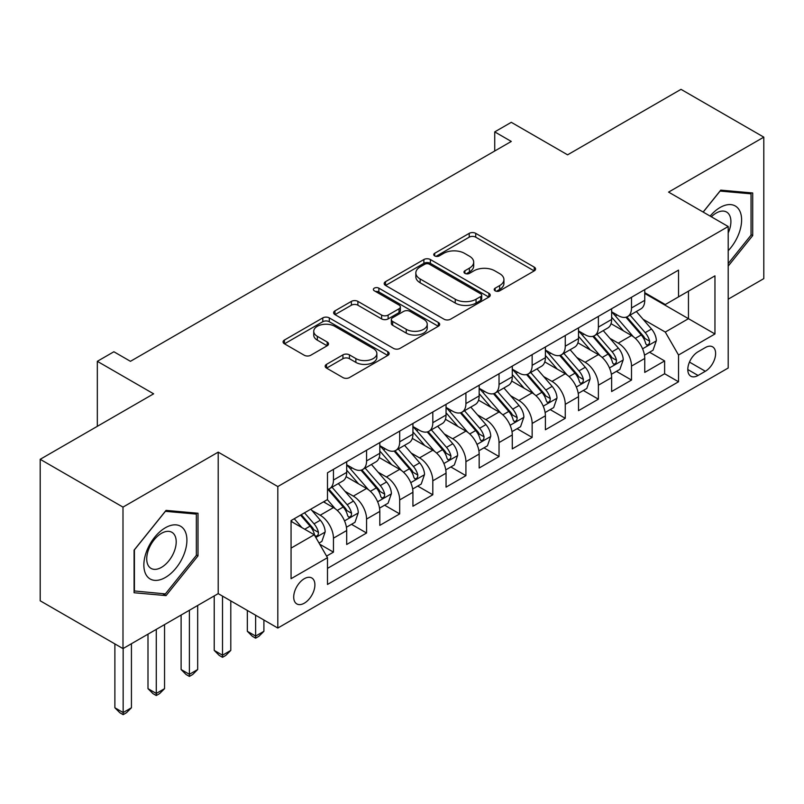 <?xml version="1.0" encoding="UTF-8"?>
<svg xmlns="http://www.w3.org/2000/svg" width="804" height="804" viewBox="0 0 804 804"><rect width="100%" height="100%" fill="white"/><g stroke="black" fill="none" stroke-linecap="round" stroke-linejoin="round"><path stroke-width="1.21" d="M495.153 290.827A3.216 1.859 0 0 0 499.706 290.827L534.238 270.888A4.593 2.653 0 0 0 535.585 269.008A4.593 2.653 0 0 0 534.238 267.129L475.727 233.351A4.593 2.653 0 0 0 469.224 233.351L434.693 253.29A3.216 1.859 0 0 0 433.748 254.607A3.216 1.859 0 0 0 434.693 255.913A3.216 1.859 0 0 0 439.235 255.913L443.707 253.34A14.713 8.492 0 0 1 464.511 253.34L469.385 256.154A14.713 8.492 0 0 1 473.697 262.154A14.713 8.492 0 0 1 469.385 268.164L464.923 270.747A3.216 1.859 0 0 0 463.978 272.053A3.216 1.859 0 0 0 464.923 273.37A3.216 1.859 0 0 0 469.476 273.37L473.938 270.787A14.713 8.492 0 0 1 494.741 270.787L499.616 273.601A14.713 8.492 0 0 1 503.927 279.611A14.713 8.492 0 0 1 499.616 285.611L495.153 288.194A3.216 1.859 0 0 0 494.209 289.51A3.216 1.859 0 0 0 495.153 290.827L495.153 288.194M304.304 603.191A14.985 8.653 120 0 0 314.093 589.975A14.985 8.653 120 0 0 311.801 577.976A14.985 8.653 120 0 0 304.304 578.709A14.985 8.653 120 0 0 294.515 591.915A14.985 8.653 120 0 0 296.817 603.925A14.985 8.653 120 0 0 304.304 603.191M326.524 364.343A4.593 2.653 0 0 0 325.178 366.222A4.593 2.653 0 0 0 326.524 368.101L342.936 377.578A4.593 2.653 0 0 0 349.438 377.578L387.799 355.428A4.593 2.653 0 0 0 389.146 353.549A4.593 2.653 0 0 0 387.799 351.68L329.288 317.892A4.593 2.653 0 0 0 322.786 317.892L284.425 340.042A4.593 2.653 0 0 0 283.078 341.921A4.593 2.653 0 0 0 284.425 343.79L304.254 355.247A4.593 2.653 0 0 0 310.756 355.247L327.178 345.76A4.593 2.653 0 0 0 328.524 343.891A4.593 2.653 0 0 0 327.178 342.012L317.339 336.333A12.301 7.095 0 0 1 313.741 331.318A12.301 7.095 0 0 1 321.329 324.756A12.301 7.095 0 0 1 334.735 326.293L373.257 348.534A12.301 7.095 0 0 1 376.855 353.549A12.301 7.095 0 0 1 369.267 360.112A12.301 7.095 0 0 1 355.86 358.574L349.438 354.865A4.593 2.653 0 0 0 342.936 354.865L326.524 364.343L326.524 368.101M728.203 299.178L763.8 278.626L763.8 137.142L681.008 89.344L567.584 154.83L511.284 122.319L494.731 131.886L511.284 141.444L130.439 361.318L113.887 351.76L97.324 361.318L97.324 426.331M122.992 507.113L122.992 648.597L218.206 593.623L218.206 452.139L122.992 507.113L40.2 459.305L153.624 393.819L97.324 361.318M218.206 452.139L277.812 486.551L728.203 226.527L728.203 368.011L277.812 628.045L277.812 486.551M763.8 137.142L668.586 192.106L728.203 226.527M444.039 319.208A4.593 2.653 0 0 0 450.531 319.208L488.892 297.068A4.593 2.653 0 0 0 490.239 295.189A4.593 2.653 0 0 0 488.892 293.309L430.381 259.531A4.593 2.653 0 0 0 423.879 259.531L385.528 281.671A4.593 2.653 0 0 0 384.181 283.551A4.593 2.653 0 0 0 385.528 285.43L444.039 319.208M375.599 291.52A3.216 1.859 0 0 1 378.865 291.973L378.865 288.154L438.351 322.494A4.593 2.653 0 0 1 439.698 324.374A4.593 2.653 0 0 1 438.351 326.243L399.99 348.393A4.593 2.653 0 0 1 393.488 348.393L334.977 314.615L334.977 310.857A4.593 2.653 0 0 0 333.63 312.736A4.593 2.653 0 0 0 334.977 314.615M334.977 310.857L351.388 301.379A4.593 2.653 0 0 1 357.891 301.379L381.619 315.078A4.593 2.653 0 0 0 388.121 315.078L399.015 308.796A4.593 2.653 0 0 0 400.362 306.917A4.593 2.653 0 0 0 399.015 305.038L374.312 290.777A3.216 1.859 0 0 1 373.368 289.46A3.216 1.859 0 0 1 375.357 287.742A3.216 1.859 0 0 1 378.865 288.154M122.992 648.597L40.2 600.799L40.2 459.305M326.575 556.107L333.449 552.137L319.701 544.197M311.892 510.439L320.203 515.233A18.733 10.814 60 0 1 333.449 538.177L346.695 530.529L346.695 544.489L366.564 533.022L351.499 524.319M345.006 491.314L353.318 496.118A18.733 10.814 60 0 1 366.564 519.062L379.81 511.414L379.81 525.374L399.678 513.897L384.613 505.193M378.121 472.199L386.433 476.993A18.733 10.814 60 0 1 399.678 499.937L412.924 492.289L412.924 506.249L432.803 494.782L417.728 486.078M411.236 453.074L419.547 457.878A18.733 10.814 60 0 1 432.803 480.822L446.049 473.174L446.049 487.134L465.918 475.656L450.843 466.953M444.351 433.959L452.672 438.753A18.733 10.814 60 0 1 465.918 461.697L479.164 454.049L479.164 468.008L499.033 456.541L483.968 447.838M477.475 414.834L485.787 419.638A18.733 10.814 60 0 1 499.033 442.582L512.279 434.934L512.279 448.893L532.147 437.416L517.083 428.723M510.59 395.719L518.902 400.513A18.733 10.814 60 0 1 532.147 423.457L545.393 415.809L545.393 429.768L565.262 418.301L550.197 409.598M543.705 376.594L552.016 381.397A18.733 10.814 60 0 1 565.262 404.342L578.508 396.694L578.508 410.653L598.387 399.176L583.312 390.483M576.82 357.478L585.131 362.272A18.733 10.814 60 0 1 598.387 385.216L611.633 377.568L611.633 391.528L631.502 380.061L631.502 366.101A18.733 10.814 -120 0 0 618.256 343.157L609.934 338.353M616.427 371.358L631.502 380.061M346.695 530.529A18.733 10.814 -120 0 0 333.449 507.585L323.509 501.847M379.81 511.414A18.733 10.814 -120 0 0 366.564 488.47L346.082 476.641M412.924 492.289A18.733 10.814 -120 0 0 399.678 469.345L379.197 457.526M446.049 473.174A18.733 10.814 -120 0 0 432.803 450.23L412.321 438.401M479.164 454.049A18.733 10.814 -120 0 0 465.918 431.105L445.436 419.286M512.279 434.934A18.733 10.814 -120 0 0 499.033 411.99L478.551 400.161M545.393 415.809A18.733 10.814 -120 0 0 532.147 392.865L511.666 381.046M578.508 396.694A18.733 10.814 -120 0 0 565.262 373.749L544.78 361.921M611.633 377.568A18.733 10.814 -120 0 0 598.387 354.624L577.905 342.805M705.349 347.559L698.063 351.76A14.522 8.382 120 0 0 688.576 364.554A14.522 8.382 120 0 0 690.807 376.192A14.522 8.382 120 0 0 698.063 375.468L705.349 371.267A14.522 8.382 120 0 0 714.836 358.473A14.522 8.382 120 0 0 712.605 346.836A14.522 8.382 120 0 0 705.349 347.559M291.058 548.117L314.243 534.74L327.489 557.685L327.489 584.448L678.526 381.779L678.526 355.016L665.28 332.072L643.049 319.238M327.489 557.685L291.058 578.709L291.058 520.59L327.489 499.555L327.489 472.792L678.526 270.124L678.526 296.887L714.957 275.852L714.957 333.982L678.526 355.016M346.695 464.762L353.318 468.581A18.733 10.814 60 0 0 362.684 469.506L375.93 461.858A18.733 10.814 -120 0 0 379.81 453.285L379.81 442.582M379.81 445.637L386.433 449.466A18.733 10.814 60 0 0 395.799 450.391L409.045 442.743A18.733 10.814 -120 0 0 412.924 434.17L412.924 423.457M412.924 426.522L419.547 430.341A18.733 10.814 60 0 0 428.914 431.276L442.17 423.628A18.733 10.814 -120 0 0 446.049 415.045L446.049 404.342M446.049 407.397L452.672 411.226A18.733 10.814 60 0 0 462.039 412.15L475.285 404.502A18.733 10.814 -120 0 0 479.164 395.93L479.164 385.216M479.164 388.282L485.787 392.101A18.733 10.814 60 0 0 495.153 393.035L508.399 385.387A18.733 10.814 -120 0 0 512.279 376.805L512.279 366.101M512.279 369.157L518.902 372.986A18.733 10.814 60 0 0 528.268 373.91L541.514 366.262A18.733 10.814 -120 0 0 545.393 357.69L545.393 346.976M545.393 350.041L552.016 353.861A18.733 10.814 60 0 0 561.383 354.795L574.629 347.147A18.733 10.814 -120 0 0 578.508 338.564L578.508 327.861M578.508 330.916L585.131 334.745A18.733 10.814 60 0 0 594.498 335.67L607.754 328.022A18.733 10.814 -120 0 0 611.633 319.449L611.633 308.736M327.489 568.388L664.617 373.749L664.617 360.936L644.748 372.413L644.748 358.453A18.733 10.814 -120 0 0 631.502 335.509L611.02 323.68M611.633 311.801L618.256 315.62A18.733 10.814 -120 0 0 627.622 316.555A18.733 10.814 -120 0 0 631.502 307.972L631.502 297.269M627.622 316.555L640.868 308.907A18.733 10.814 -120 0 0 644.748 300.324L644.748 289.621M333.449 469.345L333.449 480.058A18.733 10.814 60 0 1 329.57 488.631A18.733 10.814 60 0 1 327.489 489.385M329.57 488.631L342.816 480.983A18.733 10.814 -120 0 0 346.695 472.41L346.695 461.697M366.564 450.23L366.564 460.933A18.733 10.814 60 0 1 362.684 469.506M399.678 431.105L399.678 441.818A18.733 10.814 60 0 1 395.799 450.391M432.803 411.99L432.803 422.693A18.733 10.814 60 0 1 428.914 431.276M465.918 392.865L465.918 403.578A18.733 10.814 60 0 1 462.039 412.15M499.033 373.749L499.033 384.453A18.733 10.814 60 0 1 495.153 393.035M532.147 354.624L532.147 365.338A18.733 10.814 60 0 1 528.268 373.91M565.262 335.509L565.262 346.212A18.733 10.814 60 0 1 561.383 354.795M598.387 316.384L598.387 327.097A18.733 10.814 60 0 1 594.498 335.67M598.387 385.216L598.387 399.176M565.262 404.342L565.262 418.301M532.147 423.457L532.147 437.416M499.033 442.582L499.033 456.541M465.918 461.697L465.918 475.656M432.803 480.822L432.803 494.782M399.678 499.937L399.678 513.897M366.564 519.062L366.564 533.022M333.449 538.177L333.449 552.137M314.243 534.74L291.058 521.354M665.28 332.072L688.455 318.685L688.455 291.148L714.957 275.852M644.748 293.45L714.957 333.982M644.748 292.676L665.28 304.535L678.526 296.887M218.206 593.623L277.812 628.045M494.731 131.886L494.731 151.001M649.552 352.242L664.617 360.936M664.617 373.749L678.526 381.779M728.203 266.084L752.705 235.592L752.705 192.98L720.746 190.126L703.128 212.055M134.087 592.749L166.046 595.603L198.005 555.855L198.005 513.243L166.046 510.389L134.087 550.137L134.087 592.749M751.047 234.637L752.705 235.592M196.347 554.891L198.005 555.855M162.669 593.654L166.046 595.603M496.44 291.279L499.616 289.44A14.713 8.492 0 0 0 503.927 283.43L503.927 279.611M473.697 262.154L473.697 265.983A14.713 8.492 0 0 1 469.385 271.983L466.209 273.822M534.178 270.918L475.727 237.17A4.593 2.653 0 0 0 469.224 237.17L435.979 256.375M488.832 297.098L430.381 263.35A4.593 2.653 0 0 0 423.879 263.35L385.588 285.46M480.772 296.505A3.216 1.859 0 0 0 481.707 295.189A3.216 1.859 0 0 0 480.772 293.872L429.406 264.225A3.216 1.859 0 0 0 424.854 264.225L420.14 266.938A14.713 8.492 0 0 0 415.839 272.948A14.713 8.492 0 0 0 420.14 278.958L455.245 299.219A14.713 8.492 0 0 0 476.058 299.219L480.772 296.505L480.772 300.324A3.216 1.859 0 0 0 481.707 299.008L481.707 295.189M415.839 272.948L415.839 276.767A14.713 8.492 0 0 0 420.14 282.777L420.14 278.958M480.772 300.324L476.058 303.048A14.713 8.492 0 0 1 455.245 303.048L420.14 282.777M335.037 314.645L351.388 305.208L351.388 301.379M400.362 306.917L400.362 310.736A4.593 2.653 0 0 1 399.015 312.615L388.121 318.907A4.593 2.653 0 0 1 381.619 318.907L357.891 305.208A4.593 2.653 0 0 0 351.388 305.208M378.865 291.973L438.28 326.283M406.251 329.298A12.301 7.095 0 0 0 419.648 330.836A12.301 7.095 0 0 0 427.236 324.273A12.301 7.095 0 0 0 423.638 319.258L410.07 311.419A4.593 2.653 0 0 0 403.568 311.419L392.674 317.711A4.593 2.653 0 0 0 391.327 319.58A4.593 2.653 0 0 0 392.674 321.459L406.251 329.298L406.251 333.117A12.301 7.095 0 0 0 419.648 334.655A12.301 7.095 0 0 0 427.236 328.102L427.236 324.273M391.327 319.58L391.327 323.409A4.593 2.653 0 0 0 392.674 325.288L392.674 321.459M406.251 333.117L392.674 325.288M376.855 353.549L376.855 357.378A12.301 7.095 0 0 1 369.267 363.941A12.301 7.095 0 0 1 355.86 362.393L349.438 358.695A4.593 2.653 0 0 0 342.936 358.695L326.585 368.131M313.741 331.318L313.741 335.137A12.301 7.095 0 0 0 317.339 340.162L317.339 336.333M327.117 345.8L317.339 340.162M387.739 355.468L329.288 321.721A4.593 2.653 0 0 0 322.786 321.721L284.485 343.831M644.466 355.177L653.029 350.232L656.335 340.675A12.412 7.166 -120 0 0 651.501 329.017L636.366 311.5M633.341 336.725L615.392 315.942A35.828 20.683 -120 0 0 611.633 312.002M623.502 330.886L613.462 319.268A29.738 17.165 -120 0 0 611.633 317.268M625.934 317.228L641.24 334.946A12.412 7.166 60 0 1 645.662 343.499L646.567 344.966L648.245 344.725L649.361 343.368L649.632 341.197A12.412 7.166 -120 0 0 645.21 332.655L630.075 315.128M626.829 316.937L643.28 335.971A6.321 3.648 60 0 1 644.868 338.454L649.632 341.197M728.203 250.697A30.441 17.577 120 0 0 741.208 215.392A30.441 17.577 120 0 0 720.082 207.502A30.441 17.577 120 0 0 710.113 216.085M728.203 232.969A20.844 12.03 120 0 0 726.585 212.045A20.844 12.03 120 0 0 716.163 213.08A20.844 12.03 120 0 0 711.349 216.799M703.188 212.085L720.082 191.071L751.047 193.834L751.047 235.12L728.203 263.551M748.996 192.658L751.047 193.834M184.026 554.278A30.441 17.577 120 0 0 176.146 524.871A30.441 17.577 120 0 0 146.74 550.951A30.441 17.577 120 0 0 154.619 580.357A30.441 17.577 120 0 0 184.026 554.278M174.227 551.494A20.844 12.03 120 0 0 171.885 532.298A20.844 12.03 120 0 0 148.7 549.212A20.844 12.03 120 0 0 151.041 568.398A20.844 12.03 120 0 0 174.227 551.494M134.419 591.131L134.419 549.846L165.383 511.324L196.347 514.098L196.347 555.383L165.383 593.905L134.087 590.94M194.297 512.912L196.347 514.098M611.352 374.292L619.904 369.348L623.221 359.79A12.412 7.166 -120 0 0 618.387 348.142L603.251 330.615M600.226 355.84L582.277 335.067A35.828 20.683 -120 0 0 578.508 331.127M590.377 350.011L580.347 338.394A29.738 17.165 -120 0 0 578.508 336.394M592.819 336.343L608.115 354.061A12.412 7.166 60 0 1 612.547 362.614L613.442 364.081L615.12 363.85L616.246 362.483L616.517 360.323A12.412 7.166 -120 0 0 612.095 351.77L596.96 334.253M593.714 336.052L610.156 355.097A6.321 3.648 60 0 1 611.754 357.569L616.517 360.323M578.237 393.407L586.789 388.473L590.106 378.915A12.412 7.166 -120 0 0 585.272 367.257L570.136 349.74M567.101 374.955L549.162 354.182A35.828 20.683 -120 0 0 545.393 350.242M557.262 369.126L547.233 357.509A29.738 17.165 -120 0 0 545.393 355.509M559.695 355.468L575.001 373.187A12.412 7.166 60 0 1 579.423 381.739L580.327 383.206L582.006 382.965L583.131 381.609L583.402 379.438A12.412 7.166 -120 0 0 578.981 370.895L563.845 353.368M560.599 355.177L577.041 374.212A6.321 3.648 60 0 1 578.639 376.684L583.402 379.438M545.112 412.532L553.675 407.588L556.981 398.03A12.412 7.166 -120 0 0 552.147 386.382L537.022 368.855M533.987 394.081L516.047 373.307A35.828 20.683 -120 0 0 512.279 369.368M524.148 388.252L514.108 376.634A29.738 17.165 -120 0 0 512.279 374.634M526.58 374.584L541.886 392.302A12.412 7.166 60 0 1 546.308 400.854L547.212 402.322L548.891 402.09L550.016 400.724L550.288 398.563A12.412 7.166 -120 0 0 545.856 390.01L530.73 372.493M527.484 374.292L543.926 393.337A6.321 3.648 60 0 1 545.524 395.809L550.288 398.563M511.997 431.647L520.56 426.713L523.866 417.145A12.412 7.166 -120 0 0 519.032 405.497L503.907 387.98M500.872 413.196L482.933 392.422A35.828 20.683 -120 0 0 479.164 388.483M491.033 407.367L480.993 395.749A29.738 17.165 -120 0 0 479.164 393.749M493.465 393.709L508.771 411.427A12.412 7.166 60 0 1 513.193 419.969L514.098 421.447L515.776 421.206L516.892 419.849L517.163 417.678A12.412 7.166 -120 0 0 512.741 409.125L497.616 391.608M494.359 393.417L510.811 412.452A6.321 3.648 60 0 1 512.399 414.924L517.163 417.678M478.882 450.773L487.445 445.828L490.752 436.27A12.412 7.166 -120 0 0 485.917 424.612L470.792 407.095M467.757 432.321L449.808 411.547A35.828 20.683 -120 0 0 446.049 407.608M457.918 426.492L447.878 414.864A29.738 17.165 -120 0 0 446.049 412.874M460.35 412.824L475.656 430.542A12.412 7.166 60 0 1 480.078 439.095L480.983 440.562L482.661 440.331L483.777 438.964L484.048 436.803A12.412 7.166 -120 0 0 479.626 428.251L464.491 410.733M461.245 412.532L477.697 431.577A6.321 3.648 60 0 1 479.284 434.049L484.048 436.803M445.768 469.888L454.32 464.953L457.637 455.386A12.412 7.166 -120 0 0 452.803 443.738L437.667 426.22M434.642 451.436L416.693 430.663A35.828 20.683 -120 0 0 412.924 426.723M424.793 445.607L414.763 433.989A29.738 17.165 -120 0 0 412.924 431.989M427.236 431.949L442.532 449.667A12.412 7.166 60 0 1 446.964 458.21L447.868 459.687L449.536 459.446L450.662 458.089L450.933 455.918A12.412 7.166 -120 0 0 446.511 447.366L431.376 429.849M428.13 431.658L444.572 450.692A6.321 3.648 60 0 1 446.17 453.165L450.933 455.918M255.622 615.231L255.622 636.075L263.903 631.301L263.903 620.015M263.903 631.301L258.938 636.265L255.622 638.175L252.315 636.265L247.341 631.301L247.341 610.457M247.341 631.301L255.622 636.075L255.622 638.175M412.653 489.013L421.206 484.068L424.522 474.511A12.412 7.166 -120 0 0 419.688 462.853L404.553 445.336M401.518 470.561L383.578 449.778A35.828 20.683 -120 0 0 379.81 445.848M391.679 464.732L381.649 453.104A29.738 17.165 -120 0 0 379.81 451.114M394.111 451.064L409.417 468.782A12.412 7.166 60 0 1 413.839 477.335L414.743 478.802L416.422 478.571L417.547 477.204L417.819 475.043A12.412 7.166 -120 0 0 413.397 466.491L398.261 448.974M395.015 450.773L411.457 469.817A6.321 3.648 60 0 1 413.055 472.29L417.819 475.043M222.507 596.116L222.507 655.2L230.788 650.416L230.788 600.889M230.788 650.416L225.823 655.391L222.507 657.3L219.201 655.391L214.226 650.416L214.226 595.925M214.226 650.416L222.507 655.2L222.507 657.3M379.538 508.128L388.091 503.193L391.397 493.626A12.412 7.166 -120 0 0 386.573 481.978L371.438 464.461M368.403 489.676L350.464 468.903A35.828 20.683 -120 0 0 346.695 464.963M358.564 483.847L348.524 472.229A29.738 17.165 -120 0 0 346.695 470.229M360.996 470.179L376.302 487.907A12.412 7.166 60 0 1 380.724 496.45L381.629 497.927L383.307 497.686L384.433 496.319L384.704 494.158A12.412 7.166 -120 0 0 380.272 485.606L365.147 468.089M361.9 469.898L378.342 488.932A6.321 3.648 60 0 1 379.94 491.405L384.704 494.158M189.392 610.266L189.392 674.315L197.673 669.531L197.673 605.482M197.673 669.531L192.699 674.506L189.392 676.415L186.076 674.506L181.111 669.531L181.111 615.04M181.111 669.531L189.392 674.315L189.392 676.415M346.413 527.253L354.976 522.309L358.282 512.751A12.412 7.166 -120 0 0 353.448 501.093L338.323 483.576M335.288 508.801L327.369 499.626M325.449 502.972L324.163 501.475M327.881 489.304L343.187 507.022A12.412 7.166 60 0 1 347.609 515.575L348.514 517.042L350.192 516.811L351.308 515.444L351.589 513.274A12.412 7.166 -120 0 0 347.157 504.731L332.032 487.214M328.786 489.013L345.228 508.058A6.321 3.648 60 0 1 346.815 510.53L351.589 513.274M156.277 629.381L156.277 693.44L164.549 688.656L164.549 624.597M164.549 688.656L159.584 693.631L156.277 695.54L152.961 693.631L147.996 688.656L147.996 634.165M147.996 688.656L156.277 693.44L156.277 695.54M319.047 543.052L321.861 541.434L325.168 531.866A12.412 7.166 -120 0 0 320.334 520.218L310.806 509.183M301.912 527.625L294.254 518.741M292.334 522.087L291.058 520.62M300.545 515.113L310.073 526.148A12.412 7.166 60 0 1 314.495 534.69L315.399 536.167L317.077 535.926L318.193 534.559L318.464 532.399A12.412 7.166 -120 0 0 314.042 523.846L304.515 512.821M301.309 514.671L312.113 527.173A6.321 3.648 60 0 1 313.701 529.645L318.464 532.399M123.153 648.496L123.153 712.555L131.434 707.771L131.434 643.723M131.434 707.771L126.469 712.746L123.153 714.655L119.846 712.746L114.882 707.771L114.882 643.914M114.882 707.771L123.153 712.555L123.153 714.655M320.203 515.233L333.449 507.585M353.318 496.118L366.564 488.47M386.433 476.993L399.678 469.345M419.547 457.878L432.803 450.23M452.672 438.753L465.918 431.105M485.787 419.638L499.033 411.99M518.902 400.513L532.147 392.865M552.016 381.397L565.262 373.749M585.131 362.272L598.387 354.624M618.256 343.157L631.502 335.509M631.502 307.972L644.748 300.324M333.449 480.058L346.695 472.41M366.564 460.933L379.81 453.285M399.678 441.818L412.924 434.17M432.803 422.693L446.049 415.045M465.918 403.578L479.164 395.93M499.033 384.453L512.279 376.805M532.147 365.338L545.393 357.69M565.262 346.212L578.508 338.564M598.387 327.097L611.633 319.449M631.502 366.101L644.748 358.453M689.47 362.091L705.349 371.267M687.802 369.538L698.063 375.468M499.616 289.44L499.616 285.611M464.923 273.37L464.923 270.747M469.385 271.983L469.385 268.164M434.693 255.913L434.693 253.29M469.224 237.17L469.224 233.351M475.727 237.17L475.727 233.351M534.238 270.888L534.238 267.129M385.528 285.43L385.528 281.671M423.879 263.35L423.879 259.531M430.381 263.35L430.381 259.531M488.892 297.068L488.892 293.309M455.245 303.048L455.245 299.219M476.058 303.048L476.058 299.219M357.891 305.208L357.891 301.379M381.619 318.907L381.619 315.078M388.121 318.907L388.121 315.078M399.015 312.615L399.015 308.796M438.351 326.243L438.351 322.494M342.936 358.695L342.936 354.865M349.438 358.695L349.438 354.865M355.86 362.393L355.86 358.574M327.178 345.76L327.178 342.012M284.425 343.79L284.425 340.042M322.786 321.721L322.786 317.892M329.288 321.721L329.288 317.892M387.799 355.428L387.799 351.68M642.577 348.805L656.255 340.906M615.392 315.942L617.1 314.957M645.21 332.655L651.501 329.017M635.321 338.363L641.24 334.946M609.462 367.93L623.14 360.031M582.277 335.067L583.985 334.082M612.095 351.77L618.387 348.142M602.196 357.478L608.115 354.061M576.337 387.046L590.015 379.146M549.162 354.182L550.871 353.197M578.981 370.895L585.272 367.257M569.081 376.604L575.001 373.187M543.223 406.171L556.901 398.271M516.047 373.307L517.746 372.322M545.856 390.01L552.147 386.382M535.966 395.719L541.886 392.302M510.108 425.286L523.786 417.387M482.933 392.422L484.631 391.437M512.741 409.125L519.032 405.497M502.852 414.844L508.771 411.427M476.993 444.411L490.671 436.512M449.808 411.547L451.516 410.563M479.626 428.251L485.917 424.612M469.737 433.959L475.656 430.542M443.878 463.526L457.556 455.627M416.693 430.663L418.402 429.678M446.511 447.366L452.803 443.738M436.612 453.084L442.532 449.667M410.754 482.651L424.432 474.752M383.578 449.778L385.287 448.803M413.397 466.491L419.688 462.853M403.497 472.199L409.417 468.782M377.639 501.766L391.317 493.867M350.464 468.903L352.162 467.918M380.272 485.606L386.573 481.978M370.383 491.324L376.302 487.907M344.524 520.881L358.202 512.992M347.157 504.731L353.448 501.093M337.268 510.439L343.187 507.022M315.811 537.464L325.087 532.107M314.042 523.846L320.334 520.218M304.716 529.233L310.073 526.148"/></g></svg>
